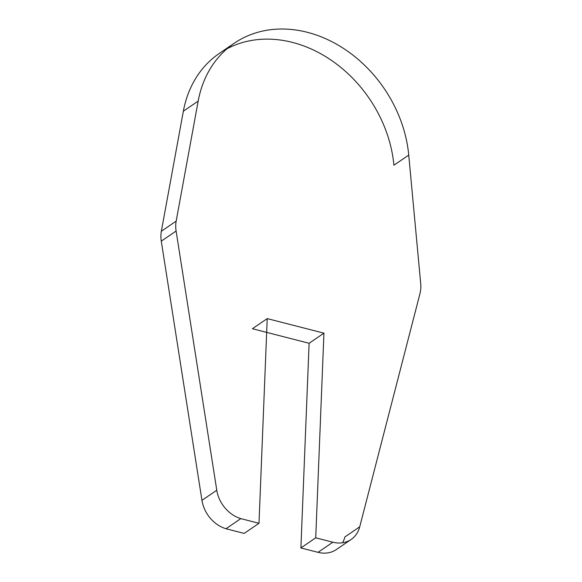 <?xml version="1.0" encoding="UTF-8"?>
<svg xmlns="http://www.w3.org/2000/svg" width="582" height="582" viewBox="0 0 582 582"><rect width="100%" height="100%" fill="white"/><g stroke="black" fill="none" stroke-linecap="round" stroke-linejoin="round"><path stroke-width="0.87" d="M234.131 43.301L219.305 53.42A121.856 98.46 55.7 0 0 183.359 111.198L161.345 231.243A30.46 24.611 55.7 0 0 161.279 241.152L201.954 500.345A30.46 24.611 55.7 0 0 225.976 528.74L244.171 533.403L258.997 523.291L240.803 518.62A30.46 24.611 -124.3 0 1 216.78 490.226L176.106 231.039A30.46 24.611 -124.3 0 1 176.164 221.124L198.186 101.079A121.856 98.46 -124.3 0 1 234.131 43.301A121.856 98.46 -124.3 0 1 342.754 47.935A121.856 98.46 -124.3 0 1 408.739 155.096L420.721 283.74A30.46 24.611 -124.3 0 1 420.008 293.488L359.72 526.826A30.46 24.611 -124.3 0 1 351.128 539.463A30.46 24.611 -124.3 0 1 332.846 542.213L315.72 537.826L323.941 333.151L267.218 318.609L258.997 523.291L240.803 518.62A30.46 24.611 -124.3 0 1 216.78 490.226L176.106 231.039A30.46 24.611 -124.3 0 1 176.164 221.124L198.186 101.079A121.856 98.46 -124.3 0 1 234.131 43.301A121.856 98.46 -124.3 0 1 342.754 47.935A121.856 98.46 -124.3 0 1 408.739 155.096L420.721 283.74A30.46 24.611 -124.3 0 1 420.008 293.488L359.72 526.826A30.46 24.611 -124.3 0 1 351.128 539.463A30.46 24.611 -124.3 0 1 332.846 542.213L315.72 537.826L323.941 333.151L267.218 318.609L258.997 523.291L240.803 518.62A30.46 24.611 -124.3 0 1 216.78 490.226L176.106 231.039A30.46 24.611 -124.3 0 1 176.164 221.124L198.186 101.079A121.856 98.46 -124.3 0 1 234.131 43.301A121.856 98.46 -124.3 0 1 342.754 47.935A121.856 98.46 -124.3 0 1 408.739 155.096L420.721 283.74A30.46 24.611 -124.3 0 1 420.008 293.488L359.72 526.826A30.46 24.611 -124.3 0 1 351.128 539.463A30.46 24.611 -124.3 0 1 332.846 542.213L315.72 537.826L323.941 333.151L267.218 318.609L258.997 523.291L244.171 533.403L258.997 523.291M267.218 318.609L252.392 328.721L309.115 343.271L252.392 328.721L267.218 318.609L252.392 328.721L309.115 343.271L323.941 333.151L309.115 343.271L300.894 547.938L315.72 537.826L300.894 547.938L318.019 552.333A30.46 24.611 55.7 0 0 336.301 549.583A30.46 24.611 55.7 0 1 318.019 552.333A30.46 24.611 55.7 0 0 336.301 549.583L351.128 539.463M342.536 542.788A30.46 24.611 55.7 0 0 344.893 536.946A30.46 24.611 55.7 0 1 342.536 542.788A30.46 24.611 55.7 0 0 344.893 536.946L359.72 526.826M408.739 155.096L393.912 165.215A121.856 98.46 55.7 0 0 227.002 48.779A121.856 98.46 55.7 0 1 393.912 165.215A121.856 98.46 55.7 0 0 227.002 48.779M225.976 528.74A30.46 24.611 55.7 0 1 201.954 500.345L161.279 241.152A30.46 24.611 55.7 0 1 161.345 231.243L183.359 111.198A121.856 98.46 55.7 0 1 219.305 53.42A121.856 98.46 55.7 0 0 183.359 111.198L161.345 231.243A30.46 24.611 55.7 0 0 161.279 241.152L201.954 500.345A30.46 24.611 55.7 0 0 225.976 528.74L240.803 518.62L225.976 528.74L244.171 533.403L225.976 528.74L240.803 518.62M323.941 333.151L309.115 343.271L300.894 547.938L318.019 552.333L332.846 542.213M309.115 343.271L300.894 547.938L315.72 537.826M300.894 547.938L318.019 552.333M183.359 111.198L198.186 101.079M161.345 231.243L176.164 221.124M161.279 241.152L176.106 231.039M201.954 500.345L216.78 490.226"/></g></svg>
